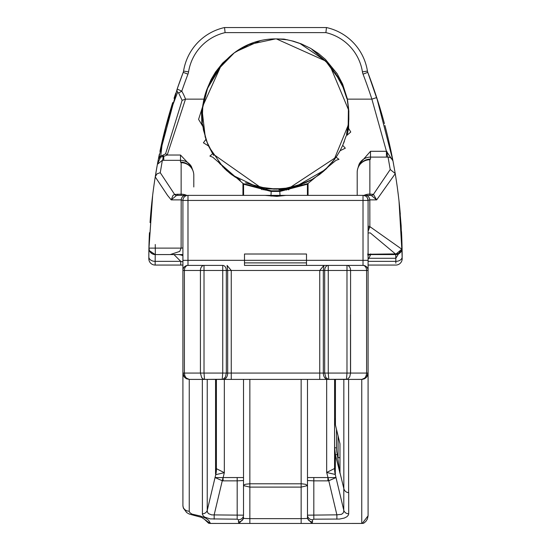<?xml version="1.0" encoding="UTF-8"?>
<svg xmlns="http://www.w3.org/2000/svg" width="551" height="551" viewBox="0 0 551 551"><rect width="100%" height="100%" fill="white"/><g stroke="black" fill="none" stroke-linecap="round" stroke-linejoin="round"><path stroke-width="0.83" d="M243.583 184.206L270.982 191.424L280.018 191.424L307.417 184.206A0.634 0.634 0 0 1 307.782 183.635L279.756 190.791L271.244 190.791L243.218 183.635L243.583 184.206L243.583 195.378L243.583 184.206A0.634 0.634 0 0 0 243.218 183.635L212.803 157.235L209.91 156.057L212.652 153.75L208.588 146.029L203.415 142.792L205.943 139.334L202.802 126.31L198.58 119.395L202.561 106.866L203.932 99.132A73.462 73.462 0 0 1 206.949 89.283L220.386 67.132L202.616 106.474M307.417 184.206L307.417 195.378L307.417 184.206L307.782 183.635L306.576 184.199M347.068 135.236L348.611 128.369L350.76 132.013L346.104 136.014L342.715 145.354L345.332 148.178L340.077 150.726L336.103 157.235L338.961 159.329L336.055 160.307L307.782 183.635M193.8 186.975L193.8 175.294A12.666 12.577 180 0 0 181.134 162.717A12.666 12.267 -62.1 0 1 187.065 164.095A12.666 12.267 -62.1 0 1 190.315 166.622M160.913 155.823A3.802 3.761 -168.9 0 0 158.468 158.64L160.486 157.214A3.802 2.094 -105.2 0 1 161.347 155.816L160.913 155.823L160.968 154.094L162.077 144.844L165.596 128.211L171.237 109.194L177.67 92.169L178.655 93.023L182.112 100.344L165.555 153.86L162.4 155.437A3.802 1.364 65.9 0 1 163.764 156.346L167.194 155.031L180.501 155.031L191.404 166.54L192.912 170.617M165.555 153.86A3.802 1.24 61 0 1 167.194 155.031L185.501 99.132A51.222 48.13 -0 0 0 181.775 91.184L177.167 89.021L158.468 158.64L157.4 164.288L162.345 160.327A14.787 0.517 0 0 0 163.764 160.334L180.501 160.334L180.501 162.063L181.134 162.717L181.134 194.186A12.666 11.475 -0 0 1 186.755 195.378L177.663 195.378L186.755 195.378M269.811 190.694L272.649 190.853M278.351 190.853L280.728 190.729M348.611 128.362L348.776 110.475L347.433 99.132L342.619 84.069L337.143 73.682L325.386 59.356L318.347 53.406L310.578 48.33L301.301 43.873L293.456 41.229L284.082 39.114L276.43 38.914A67.918 67.918 0 0 0 234.278 52.841L250.498 43.674M378.592 103.519A519.841 519.841 0 0 0 376.698 97.568L371.877 99.132L386.437 151.305L370.499 151.305L359.059 164.308L357.978 167.952M326.674 195.378L249.851 195.378M265.093 195.378L285.907 195.378L276.919 196.37L265.093 195.378L187.981 195.378A5.069 5.069 0 0 0 182.911 200.44L182.911 505.46A6.336 5.758 -0 0 0 189.248 511.218L189.248 379.405L186.493 378.778L184.764 377.545L183.538 375.816L182.911 373.068L184.599 377.373L189.248 379.405L186.224 378.02L184.881 375.816L184.399 373.068L182.911 373.068M244.499 260.341L244.499 265.41L306.501 265.41L306.501 260.341L244.499 260.341L306.501 260.341L306.501 254.011L244.499 254.011L244.499 260.341L187.981 260.341L187.981 195.378M360.519 163.854A12.666 12.26 61.1 0 1 363.722 161.25A12.666 12.26 61.1 0 1 363.75 161.236A12.666 12.26 61.1 0 1 369.866 159.762L370.499 159.081L370.499 157.097L386.437 157.097A15.414 0.448 -0 0 0 388.049 157.097L390.225 169.529L373.44 194.379A12.666 4.78 -78.4 0 1 371.333 195.467L376.67 199.882L373.44 194.379L370.045 194.076L370.045 195.378L363.019 195.378L363.019 200.44L368.089 200.44A5.069 5.069 0 0 0 363.019 195.378L285.907 195.378M307.486 379.405L307.486 517.237A5.069 4.608 -0 0 0 312.548 521.845L312.548 519.772L313.815 519.18L339.595 519.049L344.354 518.036L346.944 516.707L348.425 515.033L348.707 513.801L348.707 492.601A5.572 5.069 90 0 1 348.611 492.601L348.707 492.601M307.486 485.617L305.633 484.329L301.858 483.806L249.851 483.792L245.898 484.191L244.141 484.825L243.514 485.617L249.851 487.105L301.149 487.105L307.486 485.617L307.486 477.545L327.907 477.545L327.907 480.858L328.782 480.754A63.331 0.778 -103.5 0 1 328.031 477.627L326.674 472.476L335.256 474.466L335.456 454.906L339.974 473.04L339.974 443.775L335.442 424.993L334.588 417.872L335.442 424.993L335.449 379.405M240.794 379.405L202.341 379.405L202.417 514.427L203.477 516.184L204.855 517.196L210.165 518.884L237.185 519.18L238.452 519.772A5.069 4.608 0 0 0 243.514 515.171L243.514 379.405M189.406 165.693A12.666 12.597 180 0 0 180.501 162.063M181.134 195.378L181.134 194.186L174.619 194.427L160.258 172.69L162.345 160.327A12.666 1.254 -89.8 0 0 163.22 156.443A5.317 0.737 -8.8 0 0 163.764 156.346L163.764 160.334M371.333 195.467L363.019 195.378A5.069 5.069 0 0 1 368.089 200.44L369.817 199.882L376.67 199.882L395.246 173.703L392.959 160.864L386.437 151.298M301.149 195.378L313.815 195.378M370.499 159.081A12.666 12.59 180 0 0 361.408 162.903M363.984 195.378A12.666 11.364 -0 0 1 369.866 194.076L369.866 159.762A12.666 12.57 180 0 0 357.2 172.332L357.2 195.378M390.225 169.529L395.205 173.503M395.246 173.703A519.841 519.841 0 0 1 399.014 201.081L401.81 249.197L369.866 226.613L369.817 199.882A5.069 4.401 -90 0 0 365.527 195.378A5.069 4.401 -90 0 0 365.444 195.378M386.437 157.097L386.437 151.305M338.073 435.8L338.073 457.674L339.974 457.674L339.974 443.775M334.588 418.257L334.588 447.791L335.456 454.906L337.288 454.458A25.78 23.431 90 0 1 336.489 447.791L334.588 447.791L334.588 467.654L334.588 418.257L334.547 468.508L326.674 472.476L326.674 379.405M337.288 454.458L339.905 473.192M334.588 379.405L334.588 417.872M339.974 472.689L343.838 488.572A5.434 4.938 90 0 0 348.611 492.601L348.611 379.405M307.486 517.237L307.341 518.443L301.149 518.649L249.851 518.649L243.659 518.443L243.514 517.237A5.069 4.608 0 0 1 238.452 521.845L238.962 523.429L238.528 523.45L312.472 523.45L312.038 523.429L312.548 521.845M343.817 488.482L343.755 511.624L342.991 513.201L341.482 514.324L336.881 514.841L328.782 480.754L336.014 477.552L328.031 477.627M336.881 519.18L336.881 514.841L307.486 515.171A5.069 4.608 0 0 0 312.548 519.772M216.46 468.715L216.412 467.868A25.332 23.025 180 0 1 215.551 473.826L215.744 474.673L224.326 472.682L216.46 468.715A25.332 25.181 96.8 0 1 215.744 474.673L215.042 477.552L222.273 480.754A63.331 0.778 -76.5 0 0 223.024 477.627L215.042 477.552L207.238 510.391L207.238 379.405M214.167 519.18L214.167 514.841L222.273 480.754L223.141 480.858L223.024 477.627M243.514 515.171L211.674 514.889L208.492 513.635L207.465 512.189L207.238 510.391A5.069 4.608 0 0 1 202.341 513.801M334.588 447.791L334.588 467.654A25.332 23.025 0 0 0 335.456 473.619M334.547 468.508A25.332 25.181 83.2 0 0 335.256 474.466L343.817 510.391A5.069 4.608 0 0 0 348.707 513.801M216.412 467.868L216.412 379.405L216.412 467.868M307.341 518.443L312.038 523.429M243.659 518.443L238.962 523.429M348.707 379.405L310.206 379.405M361.752 523.443L362.227 523.436L368.089 515.805L368.089 373.068L366.601 373.068L366.332 375.162L365.182 377.552L363.86 378.778L361.752 379.405L361.752 523.443L312.472 523.45M238.528 523.45L210.489 523.443L208.622 520.261L205.75 518.167L200.33 516.011L192.01 514.117L189.82 512.63L189.248 511.218M361.752 379.405L366.401 377.373L361.752 379.405L189.248 379.405L204.538 379.405L204.015 373.068L200.426 373.068L201.632 377.552L202.754 378.778L204.538 379.405L223.127 379.246L225.421 377.022L226.316 373.068L222.735 373.068L222.211 379.405L328.789 379.405L328.265 373.068L324.684 373.068L325.882 377.552L328.327 379.363L347.378 379.246L349.671 377.022L350.574 373.068L346.985 373.068L346.462 379.405L362.468 379.363L364.507 378.778L366.236 377.545L367.462 375.816L368.089 373.075L368.089 200.44L367.496 198.071M367.71 254.638L368.089 252.992L368.089 209.511M368.089 210L368.089 208.622M368.089 204.035L368.089 203.14M368.089 203.918L368.089 203.526M368.089 203.188L368.089 200.44M368.089 209.917L368.089 203.312M368.089 204.504L368.089 204.889M368.089 205.179L368.089 208.416M368.089 210.076L368.089 210.62M306.501 265.41L363.019 265.41A5.069 5.069 0 0 1 368.089 270.472A5.069 5.069 180 0 0 363.019 265.41L323.898 265.41L319.738 270.472L323.32 270.472L323.94 265.41L244.499 265.41M182.911 260.341L187.981 260.341L187.981 265.41L222.735 265.41A5.069 3.582 90 0 1 226.316 270.472L231.262 270.472L227.088 265.41L227.68 270.472L227.68 373.068L226.316 373.068L226.316 270.472L222.735 270.472L222.735 265.41L187.981 265.41A5.069 5.069 180 0 0 182.911 270.472A5.069 5.069 0 0 1 187.981 265.41A5.069 3.582 90 0 0 184.399 270.472L222.735 270.472L222.735 373.068L204.015 373.068L204.015 265.41A5.069 3.582 -90 0 0 200.426 270.472L200.426 373.068L184.399 373.068L184.399 270.472L182.911 270.472M210.151 523.443L204.38 519.249L208.609 523.236L210.489 523.443M362.227 523.436L363.736 523.216L365.843 521.446L367.359 519.076L368.089 515.805M225.29 61.085L225.917 60.403M337.267 75.948L342.185 84.895M348.804 110.882L348.838 119.856M319.656 174.419L312.369 179.24M283.028 188.779L277.697 189.131M205.578 93.181L208.705 85.129M314.132 50.961L327.501 63.131M329.787 66.01L330.09 66.416M330.331 66.747L330.056 66.368M223.52 63.11L223.823 62.745M292.237 41.001L300.481 43.667M255.113 42.034L258.199 41.146M312.066 49.59L325.641 61.009L327.377 62.986M297.326 42.51L298.628 42.964M299.854 43.426L301.645 44.142M302.967 44.707L304.214 45.272M330.614 67.139L337.77 76.734M347.316 100.275L348.824 111.206M329.105 165.934L323.492 171.32M235.573 177.36L229.76 173.186L224.112 168.2M207.527 143.563L205.034 136.462M202.355 108.905L203.663 100.358M215.338 73.552L220.386 67.139M330.083 66.402L329.794 66.017M329.753 65.962L329.353 65.438M343.81 88.69L345.257 92.671M348.459 124.278L347.812 128.645M335.125 158.605L333.741 160.472M202.203 120.607L202.858 104.731M206.611 90.192L216.536 71.892M299.882 43.433L325.641 61.009L327.446 63.062M220.455 67.043A67.918 67.918 0 0 1 221.612 65.479L221.185 66.044M222.514 64.336A67.918 67.918 0 0 1 226.757 59.522M226.847 59.432A67.918 67.918 0 0 1 234.278 52.841L222.625 63.076L215.544 72.002L211.15 79.434L206.949 89.283M203.223 128.824L206.522 140.98M218.21 161.677L227.067 170.948M245.491 182.753L261.98 187.912L262.848 188.814L265.672 189.248L267.586 188.738L283.917 188.683L285.79 189.186L288.531 188.752L288.221 189.82M225.338 61.03L223.486 63.151M222.735 64.061L221.771 65.28M260.148 187.547L261.98 187.912M263.164 189.895L262.848 188.814M265.672 189.255L264.935 190.164M286.499 190.095L285.79 189.186L278.992 189.82M288.531 188.752L289.365 187.85L291.183 187.478M288.958 189.689L289.668 187.788L336.103 157.235M212.652 153.75L261.009 187.726L261.697 189.634M256.794 186.748L232.136 175.011M223.148 167.242L209.015 146.965M205.309 137.392L202.189 110.923L202.589 106.708M202.045 114.456A73.462 73.462 0 0 1 202.189 110.923L201.459 110.854L201.893 125.049M348.411 124.698L333.761 160.451M326.784 168.31L325.483 169.55L296.775 186.024M291.279 187.457L296.851 185.997L311.852 179.543M348.349 125.215L348.673 122.226M348.866 111.963L348.776 110.475M267.586 188.738L246.579 183.228M229.595 173.062L218.864 162.49M207.61 143.777L203.477 130.146M202.334 109.07L207.885 86.975M209.387 83.676A73.462 73.462 0 0 1 212.555 77.822L220.386 67.132L234.278 52.841M221.206 66.024L221.571 65.535M224.291 62.208L225.731 60.603M208.554 85.46L205.165 94.524M203.45 130.022L203.519 130.367M273.923 189.151L288.82 187.946M348.149 126.613L348.466 107.163M343.817 88.711L335.752 73.669M342.598 84.021L325.641 61.009L330.614 67.132L348.776 110.441M348.755 121.213L347.433 130.601M334.925 158.895L324.546 170.397M302.168 184.151L283.917 188.683M329.229 65.28L328.238 64.019M228.727 57.579L232.308 54.404M247.895 44.769L275.466 38.907M279.247 39.011L280.914 39.121M276.43 38.914L325.641 61.009L327.191 62.766M329.546 65.693L329.884 66.141M329.216 65.259L328.251 64.04M335.256 72.98L343.7 88.408M348.425 106.811L348.191 126.331M288.724 187.967L273.668 189.145M202.486 123.775L206.425 140.719M218.547 162.097L219.587 163.344M276.85 189.151L268.275 188.814M275.693 38.907L275.224 38.914M268.378 188.821L266.891 188.662M232.219 175.066L229.519 173M209.029 146.993L207.569 143.666M334.45 159.535L334.884 158.95M378.73 103.953L367.779 72.353L378.73 103.953A519.841 519.841 0 0 1 384.426 123.624M276.402 189.158L256.945 186.782M232.384 175.184L230.552 173.813M281.713 188.903L282.821 188.807M343.741 142.909L344.175 141.793M344.403 141.18L343.514 143.474M304.896 183.028L286.83 188.284M206.797 141.717L213.705 155.423M229.891 173.296L240.339 180.198M334.223 159.845L334.939 158.874M208.223 86.204L204.442 97.093M280.183 189.014L287.353 188.201M212.734 77.539L206.033 91.81M202.375 108.664L202.375 122.715M262.428 187.994L278.172 189.117M305.777 182.636L311.673 179.64M332.177 162.428L337.549 155.024M346.489 134.602L348.783 120.759M347.054 99.077L342.281 85.102M231.709 174.688L226.027 170.011M220.524 164.432L219.649 163.433M208.588 146.029L205.943 139.334M342.715 145.354L340.001 150.878M323.554 171.271L319.821 174.295M291.217 40.746L291.899 40.912M235.78 51.732L260.595 40.56M188.566 71.871L183.566 71.079A53.054 53.054 0 0 1 224.539 27.55A53.054 53.054 0 0 0 183.566 71.079A6.336 6.336 0 0 1 183.221 72.353A519.841 519.841 0 0 0 177.167 89.021L183.221 72.353L187.953 74.165A11.399 11.399 0 0 0 188.566 71.871A47.992 47.992 0 0 1 225.104 32.619L224.539 27.55L326.461 27.55L325.896 32.619A47.992 47.992 0 0 1 362.434 71.871A11.399 11.399 0 0 0 363.047 74.165A514.772 514.772 0 0 1 371.877 99.132L347.433 99.132M366.401 377.373L368.089 373.068M194.434 515.495A6.336 1.798 -82.2 0 0 194.537 515.522L189.234 514.042L186.665 512.554L183.331 508.029L182.911 505.46L182.911 255.616M327.804 379.405A6.336 4.477 -90 0 1 323.32 373.068L324.684 373.068L324.684 270.472L366.601 270.472A5.069 3.582 -90 0 0 363.019 265.41L363.019 260.341L368.089 260.341M177.67 92.169A3.802 3.526 -161 0 1 177.167 89.021M178.655 93.023L181.775 91.184A514.772 514.772 0 0 1 187.953 74.165M182.112 100.344L185.501 99.132L203.932 99.132M162.4 155.437L162.146 155.554A3.802 1.047 67 0 1 163.22 156.443L160.486 157.214M162.146 155.554L161.347 155.816M160.493 157.228L157.4 164.288L155.237 176.899L167.538 195.378L171.216 199.882L176.54 195.447L177.663 195.378L177.663 194.186M182.911 261.87L180.742 261.353L155.162 261.353L155.224 254.569L149.411 250.664L148.977 248.108L152.648 195.378L148.922 248.108A519.841 519.841 0 0 1 149.459 232.701M151.986 201.081A519.841 519.841 0 0 1 155.237 176.899M181.796 76.128L179.461 82.492M175.404 94.214L174.729 96.267M172.497 103.23A519.841 519.841 0 0 1 172.711 102.555L172.27 103.953A519.841 519.841 0 0 0 159.928 151.435M174.309 97.548L175.363 94.352M171.32 265.059L155.155 265.059L155.162 261.353A6.336 4.477 -179.8 0 1 148.825 256.856A519.841 519.841 0 0 1 148.922 248.108L148.825 258.736A6.336 6.336 0 0 0 155.155 265.059L182.911 265.059M150.051 222.59A519.841 519.841 0 0 1 157.4 164.288L156.801 167.538M157.4 164.281A519.841 519.841 0 0 1 158.468 158.647M158.585 158.047A519.841 519.841 0 0 1 159.342 154.287M174.054 98.34A519.841 519.841 0 0 1 175.79 93.05M402.175 258.736A6.336 6.336 0 0 1 395.845 265.059L368.089 265.059L395.845 265.059A6.336 6.336 0 0 0 402.175 258.736L401.156 225.669L399.055 201.446M398.69 198.236L397.698 190.253M397.312 187.354L398.084 193.215M384.915 125.47A519.841 519.841 0 0 1 392.987 161.002L376.698 97.568A519.841 519.841 0 0 0 367.779 72.353A6.336 6.336 0 0 1 367.434 71.079A53.054 53.054 0 0 0 326.461 27.55M392.994 161.044A519.841 519.841 0 0 1 393.001 161.064L391.63 158.509L389.764 157.372L388.049 157.097A12.666 1.371 89.8 0 1 386.933 151.463M399.034 201.246A519.841 519.841 0 0 1 400.302 214.249M401.486 231.53A519.841 519.841 0 0 1 402.175 256.856A6.336 4.477 179.8 0 1 395.838 261.353L395.845 263.199M398.903 200.082L399.014 201.081M204.373 519.249L201.48 517.348L194.537 515.516A6.336 1.798 -82.2 0 0 195.398 515.006M310.206 265.41L343.135 265.41L310.206 265.41M319.738 379.405L319.738 373.068L323.32 373.068L323.32 270.472L324.684 270.472A5.069 3.582 -90 0 1 328.265 265.41L328.265 373.068L346.985 373.068L346.985 265.41A5.069 3.582 90 0 1 350.574 270.472L350.574 373.068L366.601 373.068L366.601 270.472L368.089 270.472M306.501 260.341L363.019 260.341L363.019 200.44L182.911 200.44L181.183 199.882L181.114 248.108A12.666 0.475 180 0 0 182.911 247.867M185.556 195.378A5.069 4.401 -90 0 0 181.183 199.882L171.216 199.882L173 195.391L174.619 194.427A12.666 4.518 -100.3 0 0 176.093 195.378A12.666 4.518 -100.3 0 0 176.54 195.447M160.258 172.69L157.028 173.84L155.272 176.699M368.089 232.977L370.251 232.894L395.398 253.908L395.398 254.569L399.985 252.937L401.438 251.008L402.044 248.866M401.438 251.008L401.583 250.677A3.802 3.533 23.9 0 0 401.81 249.197L396.252 253.832A5.476 2.3 174.9 0 1 395.398 253.908L368.089 254.252M401.583 250.677A3.802 3.533 23.9 0 1 401.534 250.795L401.803 250.064M402.051 248.845L402.03 248.17M396.252 253.832A3.802 0.861 90 0 1 395.742 254.569L395.825 258.274L402.078 248.108A6.336 3.726 -1.1 0 0 401.989 247.53M368.089 255.134L370.706 254.569L395.398 254.569M368.089 231.386L369.866 226.613A12.666 1.495 0 0 1 368.089 225.855M402.03 248.997L401.555 250.746M401.204 251.435L400.481 252.434A6.336 6.336 0 0 0 401.204 251.442M368.089 257.944A6.336 3.657 -135 0 1 368.853 258.274L370.706 254.569L395.742 254.569L399.475 253.35L398.463 253.956M397.374 254.355L396.52 254.521A6.336 6.336 0 0 0 397.429 254.335M173.958 254.569L180.742 261.353L180.742 265.059M148.977 248.108L181.114 248.108L179.75 251.401L170.245 254.569L155.258 254.569L182.911 254.569M155.224 254.569L152.648 254.004L151.139 253.047L149.349 250.519L148.949 248.776M155.258 244.506L155.327 254.569M182.911 255.705A12.666 12.666 0 0 0 177.67 254.569M155.258 254.569A6.336 6.336 0 0 1 148.922 248.108A6.336 3.726 1.1 0 1 149.011 247.523M148.922 248.108L149.114 249.768M149.521 250.919L151.704 253.474M151.828 253.556L153.323 254.266M153.357 254.273L154.011 254.445M398.442 253.963A6.336 6.336 0 0 0 399.537 253.308M401.562 250.739A6.336 6.336 0 0 0 402.078 248.108M369.817 227.391A12.666 1.536 0 0 0 368.089 228.169M270.982 195.378L271.244 190.791M280.018 195.378L279.756 190.791M308.05 195.378L308.05 183.504M242.95 183.504L242.95 195.378M270.782 196.011L280.211 196.011M301.149 379.405L301.149 523.45M249.851 523.45L249.851 379.405M243.514 477.545L223.141 477.545L224.326 472.682L224.326 379.405M191.404 166.54A12.666 12.659 180 0 0 180.501 160.334L180.501 155.031M369.866 195.378L370.045 194.076M370.499 151.305L370.499 157.097A12.666 12.659 180 0 0 359.059 164.308M336.489 447.791L336.489 429.305M343.838 379.405L343.838 488.572M307.486 480.527L313.815 480.858L313.815 477.545M313.815 519.18L313.815 480.858L327.907 480.858M237.185 477.545L237.185 480.858L243.514 480.527M223.141 480.858L237.185 480.858L237.185 519.18M215.551 379.405L215.551 473.826M238.452 519.772L238.452 521.845M244.499 262.875L306.501 262.875M350.491 314.752L350.491 373.068M225.104 32.619L325.896 32.619M332.143 67.78L334.65 70.907M223.196 379.405A6.336 4.477 -90 0 0 227.68 373.068L231.262 373.068L231.262 270.472L319.738 270.472L319.738 373.068L231.262 373.068L231.262 379.405M370.706 253.908L370.706 254.569L367.889 255.23M367.779 72.353L363.047 74.165M367.434 71.079L362.434 71.871M155.155 263.199L155.155 265.059M368.089 259.046L368.853 258.274L395.825 258.274L395.838 261.353L368.089 261.353M395.742 254.569L395.742 258.274M243.59 183.807L243.225 183.635M193.8 175.294A12.666 12.666 0 0 0 187.065 164.095M363.75 161.236A12.666 12.666 0 0 0 357.2 172.332M335.442 424.993L339.974 443.824M277.311 38.894L287.498 39.817M277.291 38.894L287.56 39.83M184.599 377.373L189.248 379.405M392.959 160.864L393.614 164.301M399.985 252.937L401.011 251.745M365.389 195.963L363.15 195.378L365.527 195.378M183.752 197.657L184 197.313M368.089 229.498L368.089 229.023"/></g></svg>

